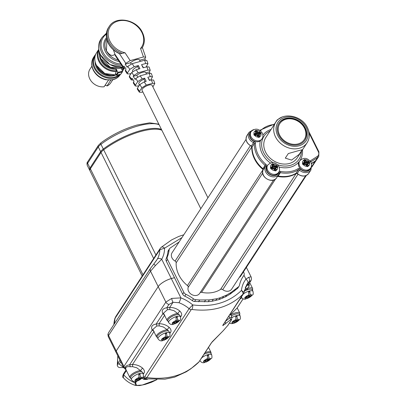 <?xml version="1.0" encoding="UTF-8"?>
<svg xmlns="http://www.w3.org/2000/svg" width="406" height="406" viewBox="0 0 406 406"><rect width="100%" height="100%" fill="white"/><g stroke="black" fill="none" stroke-linecap="round" stroke-linejoin="round"><path stroke-width="0.61" d="M115.598 73.405L116.314 75.1M116.492 75.206L116.659 75.222A18.255 14.895 33.1 0 0 120.892 74.054L122.368 71.791A18.255 14.895 -146.9 0 1 118.136 72.958L116.659 75.222A0.376 0.304 33.1 0 1 116.228 74.983L117.781 72.243A17.691 14.438 33.1 0 0 122.566 70.923L122.368 71.791L122.592 71.248M98.907 50.41A15.352 12.53 33.1 0 0 99.495 60.915A15.352 12.53 33.1 0 0 116.492 70.69L116.552 71.446L115.37 73.258M115.999 68.65L117.781 72.243M116.492 70.69L115.771 69.243A13.667 11.155 -146.9 0 1 100.927 60.519A13.667 11.155 -146.9 0 1 99.612 55.652M120.78 74.105L120.892 74.054A0.376 0.304 -146.9 0 0 121.049 73.816M117.806 72.562L118.136 72.958M122.566 70.923L121.15 68.081M91.923 66.173L89.965 69.172A12.449 10.16 33.1 0 0 89.787 78.901A12.449 10.16 33.1 0 0 104.098 86.772L108.427 80.139M110.838 80.094L107.006 85.971A12.449 10.16 33.1 0 0 110.818 82.778L112.777 79.774M104.931 85.499A1.873 1.528 -146.9 0 1 107.006 85.971M106.92 39.803L106.423 50.689C109.356 55.363 112.198 56.556 114.954 54.272L123.419 66.944L123.282 67.772L125.251 67.924M123.282 67.772L115.116 55.368L114.984 54.5M113.365 49.771L114.888 53.988M132.696 71.492L132.564 71.223A5.618 1.898 -26.4 0 1 137.675 66.604L138.365 65.544L134.183 66.696L129.783 69.396L127.418 73.019L127.281 73.846L125.281 70.806L126.012 69.076L124.013 66.041L123.419 66.944M145.358 60.073L144.912 58.789L145.688 57.155L143.47 56.957L130.184 60.621L125.784 63.321L125.195 64.224L127.195 67.264L127.783 66.356L132.183 63.656L144.602 60.235L146.825 60.428L147.957 63.706L145.734 63.509L141.552 64.661L143.12 67.817L146.87 66.787L149.088 66.98L150.225 70.258L148.002 70.06L138.182 72.77L133.782 75.47L133.193 76.374L136.812 75.379A5.618 1.898 -26.4 0 1 142.064 72.451A5.618 1.898 -26.4 0 1 145.759 72.542L146.515 74.059M146.099 67L147.957 63.706M131.168 64.006L130.544 62.752L125.195 64.224M120.024 53.744L122.287 53.353A19.655 16.042 -146.9 0 1 108.889 41.899A19.655 16.042 -146.9 0 1 109.168 26.542L108.514 27.542A19.655 16.042 33.1 0 0 108.24 42.899A19.655 16.042 33.1 0 0 120.024 53.744M127.281 73.846L129.453 73.943L131.092 73.491M140.248 61.433L139.491 59.915A5.618 1.898 153.6 0 0 135.797 59.824A5.618 1.898 153.6 0 0 130.544 62.752M139.654 60.24L144.912 58.789M109.168 26.542C115.563 15.458 136.624 19.356 142.415 32.475C145.033 38.042 144.962 43.173 142.196 47.867L140.532 48.476A18.722 15.281 33.1 0 0 141.872 32.434A18.722 15.281 33.1 0 0 118.09 21.051A18.722 15.281 33.1 0 0 109.98 41.229A18.722 15.281 33.1 0 0 125.007 52.755L122.287 53.353M142.136 65.833A5.618 1.898 -26.4 0 1 142.628 66.229L143.379 67.746M139.451 85.093L138.832 83.849A5.618 1.898 -26.4 0 1 143.942 79.231L144.632 78.17L142.181 78.845L137.781 81.545L135.421 85.169L135.279 85.991L133.28 82.956L134.01 81.225L132.011 78.185L131.28 79.921L129.281 76.881L129.418 76.054L131.783 72.43L136.183 69.73L139.933 68.7L138.365 65.544M137.675 66.604L138.862 68.995M145.921 72.867L149.449 71.892L150.225 70.258M131.28 79.921L133.249 80.073M149.89 73.176L149.449 71.892M150.636 80.104L152.494 76.81L150.271 76.612L147.82 77.287L149.388 80.444L151.408 79.891L153.625 80.084L154.808 83.504L152.59 83.306L151.408 79.891M133.193 76.374L135.193 79.414L135.782 78.505L140.182 75.805L149.139 73.339L151.357 73.532L152.494 76.81M137.588 76.947L136.812 75.379M148.403 78.459A5.618 1.898 -26.4 0 1 148.895 78.855L149.647 80.373M135.279 85.991L137.456 86.092L139.091 85.641M139.37 92.198L137.279 89.031L137.421 88.203L139.507 91.375L139.37 92.198L141.542 92.299L142.846 91.939M137.421 88.203L139.781 84.58L144.181 81.88L146.201 81.327L144.632 78.17M144.181 81.88L146.272 85.052L152.59 83.306M143.942 79.231L145.13 81.621M152.884 86.899L154.808 83.504M146.272 85.052L141.872 87.747L139.781 84.58M139.507 91.375L141.872 87.747M207.928 197.783L152.098 85.306A5.618 1.898 153.6 0 0 150.367 84.798A5.618 1.898 153.6 0 0 144.546 87.062A5.618 1.898 153.6 0 0 142.034 90.299L200.808 208.699M179.107 241.961L170.104 248.081A3.745 3.055 33.1 0 0 169.541 248.69L168.358 250.502A3.745 3.055 33.1 0 0 167.957 251.639A35.571 29.029 -146.9 0 1 166.155 258.673A3.745 3.055 33.1 0 0 166.313 261.2L174.499 277.689L171.307 278.567A11.231 3.796 153.6 0 0 158.193 286.641L116.217 350.962A5.618 1.898 153.6 0 0 115.974 352.139A5.618 1.898 153.6 0 0 115.974 352.144M116.228 350.977L158.193 286.641L165.866 302.094L123.896 366.425L123.703 367.714L115.979 352.154A5.618 1.898 153.6 0 1 116.228 350.977L123.896 366.425A3.745 3.055 -146.9 0 0 125.018 367.816C125.479 366.197 126.992 365.202 129.555 364.832A1.873 0.665 -101.7 0 1 130.235 366.755C127.53 366.339 126.007 366.862 125.667 368.328L126.027 369.805L129.834 377.473A7.019 2.375 -26.4 0 1 138.339 370.952A7.019 2.375 -26.4 0 1 140.735 370.577A1.873 0.533 130.1 0 1 142.684 368.217C144.637 370.313 144.972 372.074 143.694 373.495L143.298 374.099M174.489 277.674L171.302 278.552A11.231 3.796 153.6 0 0 158.188 286.626L150.524 271.193L108.559 335.523L108.255 336.594L115.974 352.139M241.702 297.831L240.012 299.085M242.331 277.77A35.571 29.029 -146.9 0 1 242.534 277.496A3.745 3.055 33.1 0 0 242.621 277.374A3.745 3.055 33.1 0 0 242.697 277.242M174.499 277.689L182.68 294.172A3.745 3.055 33.1 0 0 184.771 296.172A35.571 29.029 -146.9 0 1 192.282 300.638A3.745 3.055 33.1 0 0 194.54 301.496L208.232 301.699L212.039 301.257L219.078 299.572L225.396 296.882L229.984 294.198L237.424 288.519A3.745 3.055 33.1 0 0 237.926 287.955L239.109 286.144A3.745 3.055 33.1 0 0 239.474 285.256A35.571 29.029 -146.9 0 1 242.905 276.846A35.571 29.029 -146.9 0 1 243.717 275.684A3.745 3.055 33.1 0 0 243.803 275.557A3.745 3.055 33.1 0 0 243.854 272.634L243.463 271.853M248.568 277.334A3.745 3.03 48.9 0 1 249.106 281.789C250.609 280.48 250.898 280.571 249.974 282.063A3.745 3.055 -146.9 0 0 250.289 281.673L250.289 281.673C251.502 280.226 251.756 278.607 251.045 276.806L248.568 277.334L245.934 279.201A3.745 2.157 38.1 0 1 247.761 283.236A28.085 22.919 -146.9 0 0 246.812 284.565L244.031 292.29L241.443 290.457C228.928 302.577 212.693 307.398 192.728 304.916A3.37 1.04 95.8 0 1 191.901 309.479C212.739 312.036 229.705 307.012 242.803 294.391L222.853 325.236L243.488 293.751A3.37 2.751 -146.9 0 1 243.098 294.203M249.259 283.256L249.101 286.25L247.269 288.57A7.491 2.532 -26.4 0 1 248.31 288.245A7.491 2.532 -26.4 0 1 252.654 288.539L249.695 282.586M171.753 298.41L165.866 302.094A3.745 3.055 -146.9 0 0 168.962 304.419L173.063 302.292A3.745 1.274 -101.1 0 1 171.753 298.41L180.898 297.887L171.307 278.567M150.585 268.249A3.745 3.055 33.1 0 0 150.58 268.264L153.93 263.834A3.745 0.391 39.4 0 1 153.96 263.814L157.315 259.145A3.745 2.162 29.5 0 1 161.715 259.246L155.432 265.534L150.524 271.193A3.745 3.055 33.1 0 1 150.58 268.264L108.61 332.6A3.745 3.055 33.1 0 0 108.559 335.523L116.217 350.962M181.954 237.601L164.562 248.178A3.37 1.888 -130 0 0 161.334 247.224L161.334 247.224A3.37 1.888 -130 0 0 161.329 247.224L160.197 248.447L115.867 316.406L114.812 318.664A3.37 2.436 -165.8 0 1 114.903 318.39M171.302 278.552L161.715 259.246A31.825 25.974 -146.9 0 0 164.562 248.178L159.822 249.705A3.37 2.751 -146.9 0 1 160.197 248.447M230.628 314.528L237.058 308.078L243.113 298.801M243.976 275.248L245.934 279.201A31.825 25.974 33.1 0 0 241.443 290.457A3.37 1.898 48.6 0 1 242.803 294.391M169.541 248.69A3.745 3.055 33.1 0 0 169.14 249.827A35.571 29.029 -146.9 0 1 167.338 256.861A3.745 3.055 33.1 0 0 167.495 259.388L183.862 292.361A3.745 3.055 33.1 0 0 185.953 294.36A35.571 29.029 -146.9 0 1 193.464 298.826A3.745 3.055 33.1 0 0 195.722 299.684L199.732 299.988L198.549 301.8M199.732 299.988L209.415 299.882L216.895 298.725L215.713 300.536M213.216 299.445L212.039 301.257M216.895 298.725L220.26 297.76L226.578 295.071L231.166 292.386L238.606 286.707A3.745 3.055 33.1 0 0 239.109 286.144M235.455 289.321L234.272 291.132M231.166 292.386L229.984 294.198M209.415 299.882L208.232 301.699M205.537 300.08L204.355 301.891M226.578 295.071L225.396 296.882M223.493 296.527L222.31 298.339M220.26 297.76L219.078 299.572M164.745 315.046L162.862 313.772C161.334 310.473 162.649 308.464 166.795 307.748L169.728 307.403L173.063 302.292L178.945 302.714A3.745 0.573 -69.6 0 0 180.898 297.887A31.825 25.974 33.1 0 1 192.728 304.916L189.094 308.667A3.37 2.751 33.1 0 0 191.236 309.6L191.901 309.479M126.124 369.978L125.018 367.816A1.873 1.33 177.4 0 1 125.667 368.328M244.402 290.214L246.64 288.925A1.873 0.705 43.4 0 1 245.635 287.108L248.919 283.774L250.289 281.673M249.101 286.25A1.873 1.406 46.9 0 1 248.685 284.038L249.974 282.063M248.924 292.279L249.812 290.914A6.552 2.213 -26.4 0 1 252.989 291.325L252.207 289.747A6.552 2.213 153.6 0 0 248.406 289.488A6.552 2.213 153.6 0 0 247.493 289.772L246.828 290.006A0.934 0.294 -109.5 0 0 246.64 288.925L247.269 288.57A0.934 0.31 -109.1 0 1 247.493 289.772A6.552 2.213 153.6 0 0 244.173 291.315M247.761 283.236L249.106 281.789L245.27 287.504M178.945 302.714A28.085 22.919 -146.9 0 1 189.094 308.667L144.759 376.626L143.765 377.57L142.785 377.453M142.323 378.047A3.37 2.355 100.5 0 0 143.455 378.778A3.37 2.355 100.5 0 0 143.638 378.798L145.744 378.565A3.37 3.004 56.6 0 1 143.765 377.57L143.008 377.093M126.413 370.577L123.673 374.774L123.338 377.753C126.738 381.467 130.854 384.046 135.68 385.477L134.99 382.853L135.903 381.452M123.338 377.753L123.338 377.753C122.419 377.418 122.49 376.113 123.546 373.83L123.546 373.83A0.934 0.766 33.1 0 0 123.673 374.774A24.34 19.864 33.1 0 0 134.99 382.853A0.934 0.766 -146.9 0 0 135.599 382.899L136.624 385.436L142.262 385.03L156.807 379.635M117.791 355.798L117.283 365.532L117.968 363.284L119.978 360.208M198.59 362.238L197.9 363.045M199.021 361.817A1.685 1.568 -152.7 0 1 199.001 361.858L190.911 368.734L186.329 371.774L174.55 377.164L164.927 379.179L143.638 378.798M200.199 360.031A1.685 1.117 -143 0 1 200.122 360.147L199.001 361.858A1.685 1.568 -152.7 0 1 198.712 362.243L200.122 360.147A1.685 1.117 -143 0 1 199.996 360.279L211.328 342.908L223.285 330.636L227.776 325.495L231.242 320.182C231.978 318.954 231.623 318.918 230.172 320.075L222.787 325.663L223.3 324.485M145.744 378.565L146.901 377.56L191.236 309.6M154.102 331.352L152.22 330.083C150.697 326.784 152.006 324.775 156.153 324.054A1.873 0.665 -101.7 0 1 156.833 325.977L152.839 329.459L156.432 336.696A7.019 2.375 -26.4 0 1 164.937 330.179A7.019 2.375 -26.4 0 1 167.333 329.799L163.359 326.997L159.259 325.916L159.091 323.709C163.014 323.76 166.409 325.003 169.282 327.444C171.236 329.54 171.571 331.296 170.292 332.717L169.896 333.326M156.665 260.216L153.93 263.834A3.745 0.391 39.4 0 0 155.432 265.534M157.315 259.145A28.085 22.919 33.1 0 0 159.822 249.705L115.492 317.659L114.756 319.131L114.624 320.73M114.203 321.395L114.812 318.664A3.37 2.436 -165.8 0 0 114.756 319.131L114.34 321.719A3.37 0.898 -170 0 1 114.203 321.395L113.832 324.592M113.969 324.389A28.085 22.919 -146.9 0 0 114.893 318.832A3.37 1.954 -158.1 0 1 114.964 318.197M114.34 321.719L114.076 323.815M117.958 356.138A24.34 19.864 33.1 0 0 117.968 363.284A0.934 0.766 33.1 0 0 119.237 364.086L123.612 367.526M147.591 379.214A10.389 3.512 -26.4 0 1 142.871 378.646M243.158 298.816L237.058 308.078M89.954 170.764L142.207 276.024L89.985 170.819A9.363 3.162 -26.4 0 1 89.954 170.764A9.363 3.162 -26.4 0 1 90.371 168.8L101.028 152.468A9.363 3.162 -26.4 0 1 103.687 149.819A42.122 14.24 -26.4 0 1 161.847 130.214M225.518 321.303L229.801 317.817L231.943 317.177L230.476 314.219L229.4 315.345M236.079 316.883L236.972 315.513A6.552 2.213 -26.4 0 1 240.149 315.929L239.367 314.351A6.552 2.213 153.6 0 0 235.566 314.092A6.552 2.213 153.6 0 0 231.324 315.924M239.271 277.46L239.484 277.323A5.618 4.583 33.1 0 0 240.641 276.187L306.357 175.443M200.117 292.701A1.873 1.528 -146.9 0 1 201.599 292.33A28.085 22.919 33.1 0 0 220.519 289.437L220.559 289.412A1.873 1.528 -146.9 0 1 222.727 289.64A6.552 5.349 33.1 0 0 231.664 289.118L305.627 175.737M246.036 139.365L172.073 252.745A6.552 5.349 33.1 0 0 171.982 257.866A6.552 5.349 33.1 0 0 175.093 261.078A1.873 1.528 -146.9 0 1 176.163 262.809A28.085 22.919 33.1 0 0 178.868 274.999A28.085 22.919 33.1 0 0 187.455 285.56A1.873 1.528 -146.9 0 1 188.156 287.392A6.552 5.349 33.1 0 0 188.602 291.346A6.552 5.349 33.1 0 0 194.078 295.426A6.552 5.349 33.1 0 0 199.671 293.386L273.634 180.005M179.33 314.817L174.001 310.692L169.896 309.605L169.728 307.403C173.651 307.449 177.052 308.692 179.924 311.133C181.873 313.229 182.213 314.99 180.934 316.406L180.533 317.015M153.174 330.134A1.873 1.385 133.1 0 0 152.22 330.083L129.555 364.832L132.493 364.486C136.411 364.532 139.811 365.776 142.684 368.217M248.716 295.157L249.172 296.065L250.091 294.654L249.812 290.914A6.552 2.213 153.6 0 0 248.538 291.264L248.817 295.005L247.893 296.421L245.178 297.156L244.706 297.882L247.421 297.146L246.016 298.917C244.209 299.582 242.621 298.994 241.25 297.151M143.191 376.732A28.085 22.919 33.1 0 1 143.932 377.331A3.37 2.669 68.3 0 0 145.779 378.544M199.041 361.776A1.685 1.548 -153.7 0 1 198.747 362.182C185.359 375.18 168.079 380.305 146.901 377.56A3.37 2.751 33.1 0 1 144.759 376.626M163.816 313.823A1.873 1.385 133.1 0 0 162.862 313.772L156.153 324.054L159.091 323.709L164.562 315.325M168.962 304.419L166.795 307.748A1.873 0.665 -101.7 0 1 167.47 309.666L163.481 313.148L167.074 320.39A7.019 2.375 -26.4 0 1 175.58 313.868A7.019 2.375 -26.4 0 1 177.975 313.488A1.873 0.533 130.1 0 1 179.924 311.133M235.404 320.486L235.856 321.395L238.561 320.638L239.032 319.913L236.328 320.669L237.251 319.258L236.972 315.513A6.552 2.213 153.6 0 0 235.698 315.868L235.977 319.608L235.054 321.019L232.339 321.76L231.867 322.486L234.582 321.745L233.658 323.161L233.176 323.521L231.156 323.623L229.466 322.978M211.693 342.481L212.49 341.502A1.873 0.822 -140.3 0 1 212.404 341.578M223.264 324.754A1.873 1.847 171.7 0 1 222.787 325.663M225.091 321.948A1.873 1.391 50.9 0 1 225.315 324.029M228.933 316.066L229.801 317.817A1.873 1.391 50.9 0 1 230.172 320.075M211.917 342.177L211.643 342.542M277.542 176.412A28.085 22.919 33.1 0 0 296.182 173.458L296.223 173.433A1.873 1.528 -146.9 0 1 296.613 173.255M311.427 163.719L315.142 161.339A5.618 4.583 33.1 0 0 316.299 160.203A5.618 4.583 33.1 0 0 316.436 159.974M251.806 146.51A1.873 1.528 -146.9 0 1 251.821 146.83A28.085 22.919 33.1 0 0 254.526 159.015A28.085 22.919 33.1 0 0 263.118 169.581A1.873 1.528 -146.9 0 1 263.205 169.657M142.09 371.901L136.761 367.775L132.66 366.689L132.493 364.486L153.92 331.636M142.821 373.109A1.873 1.528 -146.9 0 1 143.694 373.495M168.688 331.129L167.333 329.799A1.873 0.533 130.1 0 1 169.282 327.444M169.419 332.336A1.873 1.528 -146.9 0 1 170.292 332.717M180.061 316.025A1.873 1.528 -146.9 0 1 180.934 316.406M132.66 366.689L130.235 366.755M246.828 290.006L244.25 290.899M246.615 298.38L247.376 298.542L248.695 296.791L251.4 296.035L251.877 295.309L249.172 296.065M169.896 309.605L167.47 309.666M159.259 325.916L156.833 325.977M89.584 169.967L89.609 170.023A9.343 3.157 -26.4 0 1 89.584 169.967A9.343 3.157 -26.4 0 1 89.995 168.008L100.647 151.671A9.343 3.157 -26.4 0 1 103.307 149.032A42.107 14.23 -26.4 0 1 161.466 129.443M233.775 322.983L234.531 323.146L235.856 321.395M204.619 353.996L204.457 353.58M136.792 380.858L137.553 381.026L138.872 379.275L141.582 378.514L142.054 377.788L139.349 378.549L140.268 377.133L139.989 373.393A6.552 2.213 -26.4 0 1 143.166 373.804L142.384 372.226A6.552 2.213 153.6 0 0 137.076 372.475A6.552 2.213 153.6 0 0 130.935 376.677A6.552 2.213 153.6 0 0 130.646 378.052L131.427 379.63A6.552 2.213 -26.4 0 1 131.717 378.255A6.552 2.213 -26.4 0 1 138.715 373.743L138.994 377.489L138.07 378.899L135.355 379.635L134.883 380.361L137.598 379.625L136.193 381.396C134.386 382.061 132.798 381.478 131.427 379.63M139.101 374.758L139.989 373.393A6.552 2.213 153.6 0 0 138.715 373.743M165.699 333.986L166.592 332.615A6.552 2.213 -26.4 0 1 169.769 333.032L168.982 331.453A6.552 2.213 153.6 0 0 163.674 331.697A6.552 2.213 153.6 0 0 157.533 335.904A6.552 2.213 153.6 0 0 157.244 337.279L158.03 338.858A6.552 2.213 -26.4 0 1 158.315 337.482A6.552 2.213 -26.4 0 1 165.313 332.971L165.592 336.711L164.674 338.127L161.953 338.863L161.481 339.589L164.197 338.848L162.791 340.624C160.989 341.289 159.401 340.7 158.03 338.858M176.336 317.675L177.229 316.31A6.552 2.213 -26.4 0 1 180.406 316.721L179.625 315.142A6.552 2.213 153.6 0 0 174.316 315.386A6.552 2.213 153.6 0 0 168.175 319.593A6.552 2.213 153.6 0 0 167.886 320.968L168.668 322.547A6.552 2.213 -26.4 0 1 168.957 321.171A6.552 2.213 -26.4 0 1 175.955 316.66L176.234 320.4L175.311 321.816L172.596 322.552L172.124 323.277L174.839 322.542L173.433 324.313C171.626 324.978 170.038 324.389 168.668 322.547M165.024 337.589L165.475 338.497L168.18 337.741L168.652 337.016L165.947 337.772L166.866 336.361L166.592 332.615A6.552 2.213 153.6 0 0 165.313 332.971M174.032 323.775L174.788 323.937L176.113 322.186L178.818 321.43L179.29 320.704L176.585 321.461L177.508 320.05L177.229 316.31A6.552 2.213 153.6 0 0 175.955 316.66M248.244 295.883L248.695 296.791M251.147 295.522L251.4 296.035M247.163 296.624L247.421 297.146M89.701 170.21A42.122 14.24 -26.4 0 1 89.594 170.033A9.363 3.162 -26.4 0 1 89.564 169.977A9.363 3.162 -26.4 0 1 89.98 168.013L100.632 151.677A9.363 3.162 -26.4 0 1 103.297 149.027A42.122 14.24 -26.4 0 1 161.456 129.423M238.307 320.126L238.561 320.638M234.323 321.222L234.582 321.745M235.876 319.761L236.328 320.669M207.654 355.859L208.547 354.489A6.552 2.213 -26.4 0 1 211.724 354.905L210.942 353.327A6.552 2.213 153.6 0 0 203.99 354.301M207.451 358.737L207.902 359.645L208.826 358.234L208.547 354.489A6.552 2.213 153.6 0 0 207.273 354.839L207.552 358.584L206.629 359.995L203.913 360.736L203.442 361.457L206.157 360.721L204.751 362.497C202.944 363.162 201.356 362.573 199.985 360.731A6.552 2.213 -26.4 0 1 199.904 360.442M163.39 340.086L164.151 340.248L165.475 338.497M206.979 359.457L207.43 360.371L210.135 359.614L210.607 358.889L207.902 359.645M205.35 361.959L206.106 362.122L207.43 360.371M137.34 379.102L137.598 379.625M138.898 377.636L139.349 378.549M141.324 378.001L141.582 378.514M138.421 378.362L138.872 379.275M163.938 338.325L164.197 338.848M167.927 337.229L168.18 337.741M165.496 336.863L165.947 337.772M174.58 322.019L174.839 322.542M178.564 320.918L178.818 321.43M176.133 320.552L176.585 321.461M175.661 321.278L176.113 322.186M205.898 360.198L206.157 360.721M209.882 359.102L210.135 359.614M299.034 166.836A6.552 5.349 33.1 0 0 304.515 170.916A6.552 5.349 33.1 0 0 310.103 168.876L310.692 167.972A6.552 5.349 -146.9 0 1 305.104 170.007A6.552 5.349 -146.9 0 1 299.623 165.932A6.552 5.349 -146.9 0 1 299.719 160.812L299.126 161.715A6.552 5.349 33.1 0 0 299.034 166.836M300.207 160.177A22.467 18.336 33.1 0 0 302.44 149.9M279.14 167.044A22.467 18.336 33.1 0 0 299.227 161.558M267.041 171.104A6.552 5.349 33.1 0 0 272.517 175.184A6.552 5.349 33.1 0 0 278.11 173.144L278.699 172.24A6.552 5.349 -146.9 0 1 273.111 174.275A6.552 5.349 -146.9 0 1 267.63 170.195A6.552 5.349 -146.9 0 1 267.721 165.08L267.133 165.983A6.552 5.349 33.1 0 0 267.041 171.104M260.302 140.882L262.078 138.761A6.552 5.349 -146.9 0 1 256.49 140.796A6.552 5.349 -146.9 0 1 251.009 136.715A6.552 5.349 -146.9 0 1 251.106 131.6L250.512 132.503A6.552 5.349 33.1 0 0 250.421 137.624A6.552 5.349 33.1 0 0 260.302 140.882A22.467 18.336 33.1 0 0 262.088 153.438A22.467 18.336 33.1 0 0 270.381 162.963M271.076 129.443A22.467 18.336 33.1 0 0 262.915 135.147M270.046 131.026A20.97 17.113 33.1 0 0 263.661 152.631A20.97 17.113 33.1 0 0 273.045 162.593M277.628 164.74A20.97 17.113 33.1 0 0 301.409 151.484M253.851 134.655L254.892 135.589A3.745 3.055 33.1 0 0 258.038 137.096L259.048 137.385L259.911 136.578A3.745 3.055 33.1 0 0 260.987 133.909L261.088 133.016L260.068 132.051A3.745 3.055 33.1 0 0 256.917 130.544L255.887 130.285L255.044 131.062A3.745 3.055 33.1 0 0 253.968 133.731L254.034 134.97M302.465 163.867L303.505 164.8A3.745 3.055 33.1 0 0 306.652 166.308L307.662 166.597L308.524 165.79A3.745 3.055 33.1 0 0 309.6 163.121L309.702 162.227L308.682 161.263A3.745 3.055 33.1 0 0 305.53 159.756L304.5 159.497L303.658 160.274A3.745 3.055 33.1 0 0 302.582 162.943L302.648 164.181M265.575 152.108A18.722 15.281 33.1 0 0 281.226 163.76A18.722 15.281 33.1 0 0 297.197 157.939L307.129 142.714A18.722 15.281 -146.9 0 1 291.158 148.54A18.722 15.281 -146.9 0 1 275.501 136.883A18.722 15.281 -146.9 0 1 275.765 122.257L265.834 137.482A18.722 15.281 33.1 0 0 265.575 152.108M277.704 166.496L276.684 165.531A3.745 3.055 33.1 0 0 273.537 164.024L272.507 163.765L271.665 164.542A3.745 3.055 33.1 0 0 270.589 167.211L270.467 168.135L271.507 169.069A3.745 3.055 33.1 0 0 274.659 170.576L275.669 170.865L276.532 170.058A3.745 3.055 33.1 0 0 277.608 167.384L277.704 166.496L277.405 166.714L277.247 166.399L277.547 166.181M297.537 150.941L302.231 149.723L299.212 154.336L291.569 160.096L285.291 158.127L288.321 153.549L297.537 150.941M260.652 133.797A0.563 0.457 33.1 0 0 260.784 133.234L260.632 132.919L259.865 134M260.931 132.701L260.632 132.919A0.563 0.457 33.1 0 0 259.916 132.579L258.16 133.061L257.632 133.879L259.383 133.396L259.302 134.432M255.42 131.442A0.563 0.457 -146.9 0 1 256.054 131.798L255.76 132.123M309.265 163.009A0.563 0.457 33.1 0 0 309.402 162.446L309.245 162.131L308.479 163.212M304.033 160.654A0.563 0.457 -146.9 0 1 304.667 161.015L304.373 161.334M309.545 161.913L309.245 162.131A0.563 0.457 33.1 0 0 308.53 161.791L306.779 162.273L306.246 163.09L307.997 162.608L307.915 163.643M305.271 127.931A15.54 12.682 33.1 0 0 292.279 118.258A15.54 12.682 33.1 0 0 279.023 123.089A15.54 12.682 33.1 0 0 278.805 135.228A15.54 12.682 33.1 0 0 291.797 144.906A15.54 12.682 33.1 0 0 305.053 140.07A15.54 12.682 33.1 0 0 305.271 127.931M273.537 164.024A0.934 0.766 -146.9 0 1 273.644 164.197L274.507 165.932L276.496 165.562L276.537 166.059L274.781 166.541L274.248 167.358L276.004 166.876L276.537 166.059A0.563 0.457 33.1 0 1 277.247 166.399L276.486 167.48M276.806 167.389L276.719 167.216A0.563 0.457 -146.9 0 0 276.004 166.876L275.923 167.911M272.04 164.922A0.563 0.457 -146.9 0 1 272.675 165.278L272.38 165.602M304.901 140.293A15.54 12.682 33.1 0 0 304.977 128.387A15.54 12.682 33.1 0 0 292.137 118.74A15.54 12.682 33.1 0 0 278.876 123.317M304.475 128.154A14.601 11.916 33.1 0 0 285.925 119.273A14.601 11.916 33.1 0 0 279.602 135.01A14.601 11.916 33.1 0 0 298.146 143.891A14.601 11.916 33.1 0 0 304.475 128.154M124.241 68.076A15.915 12.987 -146.9 0 1 121.993 69.776M116.552 71.446A15.915 12.987 -146.9 0 1 98.841 61.316A15.915 12.987 -146.9 0 1 98.729 49.425M98.729 49.4L96.577 52.694A15.915 12.987 33.1 0 0 96.354 65.122A15.915 12.987 33.1 0 0 116.136 74.912M123.236 70.081L122.571 70.994A15.915 12.987 33.1 0 0 123.236 70.081L124.561 68.051M121.688 69.152A15.352 12.53 33.1 0 0 123.454 67.929M101.53 60.012A13.104 10.698 33.1 0 0 101.586 60.113A13.104 10.698 33.1 0 0 114.543 68.497M96.455 65.488A13.104 10.698 33.1 0 0 97.09 67A13.104 10.698 33.1 0 0 111.574 75.349M99.196 51.582A15.915 12.987 33.1 0 0 100.729 58.418A15.915 12.987 33.1 0 0 122.998 67.34M115.471 75.11A13.667 11.155 -146.9 0 1 96.435 67.406A13.667 11.155 -146.9 0 1 95.111 61.824M95.166 55.891A15.352 12.53 33.1 0 0 95.004 67.802A15.352 12.53 33.1 0 0 119.029 74.76M120.374 74.293A15.915 12.987 -146.9 0 1 94.344 68.203A15.915 12.987 -146.9 0 1 94.568 55.774L95.704 54.318M122.957 67.274L109.94 64.59L100.47 54.886C97.826 49.248 97.927 44.087 100.774 39.412A19.655 16.042 33.1 0 0 100.495 54.769A19.655 16.042 33.1 0 0 122.922 67.218M94.568 55.774L93.563 57.312A15.915 12.987 33.1 0 0 93.339 69.746A15.915 12.987 33.1 0 0 106.646 79.652A15.915 12.987 33.1 0 0 120.222 74.704L120.531 74.232M121.693 65.356A19.655 16.042 -146.9 0 1 101.794 52.775A19.655 16.042 -146.9 0 1 102.073 37.418L100.774 39.412M106.316 34.15A18.722 15.281 33.1 0 0 102.891 52.1A18.722 15.281 33.1 0 0 120.831 64.046M119.11 61.438A15.915 12.987 -146.9 0 1 105.281 51.44A15.915 12.987 -146.9 0 1 106.474 37.748M106.692 38.905L106.585 39.067A14.976 12.226 33.1 0 0 106.372 50.77A14.976 12.226 33.1 0 0 118.121 59.931M125.418 69.984L127.418 73.019M129.783 69.396L127.783 66.356M125.784 63.321L119.43 53.668M125.007 52.755L130.184 60.621M132.183 63.656L134.183 66.696M145.734 63.509L144.602 60.235M143.47 56.957L140.532 48.476M148.002 70.06L146.87 66.787M136.183 69.73L138.182 72.77M133.782 75.47L131.783 72.43M129.418 76.054L131.417 79.094M133.417 82.129L135.421 85.169M137.781 81.545L135.782 78.505M150.271 76.612L149.139 73.339M140.182 75.805L142.181 78.845M115.492 317.659A3.37 2.751 -146.9 0 1 115.867 316.406M185.953 294.36L184.771 296.172M193.464 298.826L192.282 300.638M238.606 286.707L237.424 288.519M183.862 292.361L182.68 294.172M167.495 259.388L166.313 261.2M195.722 299.684L194.54 301.496M243.717 275.684L242.534 277.496M136.888 380.919L135.599 382.899M120.749 361.761L119.237 364.086M167.338 256.861L166.155 258.673M169.14 249.827L167.957 251.639M159.106 124.688A42.122 14.24 153.6 0 0 138.141 125.931A42.122 14.24 153.6 0 0 100.947 144.292L155.909 255.019M101.028 152.468L153.651 258.48M90.371 168.8L142.998 274.816M230.786 314.843A7.491 2.532 -26.4 0 1 235.47 312.848A7.491 2.532 -26.4 0 1 239.814 313.143L237.221 307.921M243.351 293.964A6.552 2.213 -26.4 0 1 248.538 291.264M232.075 317.517A6.552 2.213 -26.4 0 1 235.698 315.868M205.045 352.682A7.019 2.375 -26.4 0 1 206.898 352.053A7.019 2.375 -26.4 0 1 210.968 352.327L208.511 347.374M231.943 317.177L231.45 319.938A1.873 1.528 -146.9 0 1 231.242 320.182M231.45 319.938L227.984 325.247A1.873 1.528 -146.9 0 1 227.984 325.247A1.873 1.528 -146.9 0 1 227.776 325.495M275.557 178.96L201.599 292.33M250.37 145.688L175.093 261.078M296.223 173.433L220.559 289.412M298.004 174.25L222.727 289.64M315.142 161.339L311.813 166.445M305.789 175.681L239.484 277.323M263.118 169.581L187.455 285.56M262.687 173.139L188.156 287.392M296.182 173.458L220.519 289.437M251.821 146.83L176.163 262.809M247.777 298.207A3.745 1.264 153.6 0 0 251.182 296.106M244.935 297.831A3.745 1.264 153.6 0 0 246.498 298.557M248.817 295.005A3.745 1.264 153.6 0 0 245.407 297.106M251.654 295.38A3.745 1.264 153.6 0 0 250.091 294.654M158.837 124.155L149.662 122.83L137.055 125.033C123.972 128.824 111.914 134.777 100.881 142.892A1.873 0.858 52.9 0 0 100.947 144.292A9.363 3.162 153.6 0 0 98.282 146.942L101.038 152.448M89.995 168.008L90.381 168.784M234.937 322.806A3.745 1.264 153.6 0 0 238.342 320.71M232.095 322.43A3.745 1.264 153.6 0 0 233.658 323.161M235.977 319.608A3.745 1.264 153.6 0 0 232.567 321.709M238.814 319.984A3.745 1.264 153.6 0 0 237.251 319.258M201.65 357.889A6.552 2.213 -26.4 0 1 207.273 354.839M315.234 161.02A0.934 0.507 -122.6 0 0 315.35 160.974A0.934 0.507 -122.6 0 0 315.437 160.888A5.618 4.583 33.1 0 0 316.594 159.751L315.35 160.974L311.377 163.516M311.372 163.486L315.437 160.888L317.624 157.538L310.737 161.938M274.948 123.317A7.861 6.42 33.1 0 0 274.588 123.972L277.136 119.963A7.861 6.42 -146.9 0 0 276.552 121.181M295.908 173.357A0.934 0.502 -121.4 0 0 296.035 173.316A0.934 0.502 -121.4 0 0 296.126 173.225A0.934 0.766 -146.9 0 1 297.283 173.418A7.861 6.42 33.1 0 0 308.717 173.398C305.5 176.904 301.668 176.97 297.217 173.585L299.471 170.068A0.934 0.766 33.1 0 0 298.314 169.87L296.126 173.225A28.085 22.919 33.1 0 1 278.181 176.021L277.379 176.316M277.79 176.031A0.934 0.766 -146.9 0 1 278.181 176.021L280.368 172.672A0.934 0.766 33.1 0 0 279.536 173.007M263.443 175.214A7.861 6.42 33.1 0 0 270.015 180.112A7.861 6.42 33.1 0 0 276.725 177.666C272.695 184.654 259.343 176.813 263.179 169.738A0.934 0.538 25.3 0 1 263.2 169.703A7.861 6.42 33.1 0 0 263.443 175.214M263.164 169.784A0.934 0.538 25.3 0 1 263.179 169.738L262.9 168.708A0.934 0.766 -146.9 0 1 263.2 169.703L265.387 166.348A0.934 0.766 33.1 0 0 265.088 165.354L262.9 168.708A28.085 22.919 33.1 0 1 254.821 158.563A28.085 22.919 33.1 0 1 252.096 146.942A0.934 0.482 -178.7 0 0 252.05 147.089A0.934 0.482 -178.7 0 0 252.09 147.236M251.69 130.859A6.927 5.654 33.1 0 0 249.583 136.284A6.927 5.654 33.1 0 0 254.181 141.501L251.329 146.17C246.488 143.445 245.021 139.918 246.934 135.594A7.861 6.42 33.1 0 0 246.823 141.74A7.861 6.42 33.1 0 0 251.456 146.043A0.934 0.766 -146.9 0 1 252.096 146.942L254.283 143.587A0.934 0.766 33.1 0 0 253.643 142.689A7.861 6.42 -146.9 0 1 249.01 138.385A7.861 6.42 -146.9 0 1 249.122 132.244L246.934 135.594M135.112 380.31A3.745 1.264 153.6 0 0 136.675 381.036M138.994 377.489A3.745 1.264 153.6 0 0 135.584 379.585M141.836 377.864A3.745 1.264 153.6 0 0 140.268 377.133M161.71 339.533A3.745 1.264 153.6 0 0 163.278 340.264M165.592 336.711A3.745 1.264 153.6 0 0 162.187 338.812M164.552 339.913A3.745 1.264 153.6 0 0 167.962 337.812M172.352 323.227A3.745 1.264 153.6 0 0 173.915 323.952M176.234 320.4A3.745 1.264 153.6 0 0 172.824 322.501M175.194 323.602A3.745 1.264 153.6 0 0 178.599 321.501M137.954 380.686A3.745 1.264 153.6 0 0 141.359 378.585M168.434 337.087A3.745 1.264 153.6 0 0 166.866 336.361M179.071 320.776A3.745 1.264 153.6 0 0 177.508 320.05M87.655 161.816A1.873 1.528 33.1 0 0 87.63 163.278A9.363 3.162 153.6 0 0 87.214 165.242C86.854 163.491 87.001 162.349 87.655 161.816L98.308 145.48A1.873 1.528 33.1 0 0 98.282 146.942L87.63 163.278L89.98 168.013M89.564 169.977L87.214 165.242A9.363 3.162 153.6 0 0 87.244 165.298L89.538 169.921M203.67 361.406A3.745 1.264 153.6 0 0 205.233 362.137M207.552 358.584A3.745 1.264 153.6 0 0 204.142 360.68M210.389 358.96A3.745 1.264 153.6 0 0 208.826 358.234M206.507 361.782A3.745 1.264 153.6 0 0 209.917 359.686M318.862 152.011A0.934 0.315 153.6 0 0 318.903 151.814L318.781 156.396A5.618 4.583 -146.9 0 1 317.624 157.538A0.934 0.507 -122.6 0 0 317.33 156.381A4.679 3.821 33.1 0 0 318.36 151.778L309.189 133.3M298.314 169.87A28.085 22.919 -146.9 0 1 280.368 172.672L280.683 171.413A27.146 22.157 33.1 0 0 298.029 168.708A0.934 0.502 58.6 0 1 298.314 169.87M265.625 171.865A7.861 6.42 -146.9 0 1 265.387 166.348A0.934 0.538 -154.7 0 1 266.509 166.333A6.927 5.654 33.1 0 0 270.498 174.844A6.927 5.654 33.1 0 0 278.937 172.286A0.934 0.528 18.5 0 1 279.526 173.037A0.934 0.528 18.5 0 1 279.495 173.103A7.861 6.42 -146.9 0 1 278.912 174.316A7.861 6.42 -146.9 0 1 272.203 176.762A7.861 6.42 -146.9 0 1 265.625 171.865M308.717 173.398L310.905 170.048A7.861 6.42 -146.9 0 1 299.471 170.068L300.344 169.099A6.927 5.654 33.1 0 0 306.992 171.256A6.927 5.654 33.1 0 0 311.138 167.14M265.915 164.344L265.088 165.354A28.085 22.919 -146.9 0 1 257.008 155.209A28.085 22.919 -146.9 0 1 254.283 143.587A0.934 0.482 -178.7 0 1 255.47 143.303A27.146 22.157 33.1 0 0 265.915 164.344A1.873 1.528 -146.9 0 1 266.453 165.019A1.873 1.528 -146.9 0 1 266.509 166.333M310.702 161.877A0.934 0.507 -122.6 0 0 310.357 160.837L317.33 156.381M308.9 131.661L318.903 151.814A0.934 0.315 153.6 0 0 318.36 151.778M298.029 168.708A1.873 1.528 -146.9 0 1 300.344 169.099M278.937 172.286A1.873 1.528 -146.9 0 1 280.683 171.413M274.304 124.495A27.146 22.157 33.1 0 0 260.505 130.773A1.873 1.528 -146.9 0 1 260.495 130.783A0.934 0.533 -136.6 0 0 260.287 130.615M254.181 141.501A1.873 1.528 -146.9 0 1 255.288 142.526A1.873 1.528 -146.9 0 1 255.47 143.303M253.968 133.731A0.934 0.766 -146.9 0 1 254.141 133.665L254.176 134.163A0.563 0.457 33.1 0 0 253.892 134.655M254.141 133.665L255.892 133.183L255.11 131.245A0.934 0.766 -146.9 0 1 255.044 131.062M260.383 133.858L261.088 133.016M255.887 130.285L255.557 130.732A0.563 0.457 33.1 0 0 255.272 131.224M255.572 130.377L255.288 131.143M260.185 133.909L260.099 133.736A0.563 0.457 -146.9 0 0 259.383 133.396L259.876 132.082A0.934 0.766 -146.9 0 1 260.068 132.051M255.11 131.245L256.12 132.96M256.917 130.544A0.934 0.766 -146.9 0 1 257.023 130.717L257.886 132.452L259.876 132.082M258.125 132.564L258.16 133.061A0.563 0.457 -146.9 0 1 257.45 132.721L256.587 130.986A0.563 0.457 33.1 0 0 255.876 130.646L255.389 131.382M257.886 132.452L256.917 133.538L256.054 131.798L257.023 130.717M308.996 163.07L309.702 162.227M305.53 159.756A0.934 0.766 -146.9 0 1 305.637 159.928L306.5 161.664L308.494 161.294A0.934 0.766 -146.9 0 1 308.682 161.263M304.5 159.497L304.17 159.944A0.563 0.457 33.1 0 0 303.886 160.436M306.738 161.776L306.779 162.273A0.563 0.457 -146.9 0 1 306.063 161.933L305.2 160.197A0.563 0.457 33.1 0 0 304.49 159.857L304.003 160.593M306.5 161.664L305.53 162.75L304.667 161.015L305.637 159.928M302.582 162.943A0.934 0.766 -146.9 0 1 302.754 162.877L304.505 162.395L303.724 160.456A0.934 0.766 -146.9 0 1 303.658 160.274M304.185 159.588L303.901 160.355M303.724 160.456L304.733 162.172M302.754 162.877L302.79 163.374A0.563 0.457 33.1 0 0 302.506 163.867M308.799 163.121L308.712 162.948A0.563 0.457 -146.9 0 0 307.997 162.608L308.494 161.294M309.6 163.121A0.934 0.766 -146.9 0 1 309.433 163.187L307.596 163.872L308.458 165.607A0.934 0.766 -146.9 0 1 308.524 165.79M307.535 163.501L309.433 163.187M306.652 166.308A0.934 0.766 -146.9 0 1 306.545 166.135L306.748 166.232A0.563 0.457 33.1 0 0 307.459 166.572L307.662 166.597M307.591 166.536L307.981 166.506M306.545 166.135L305.682 164.4L303.693 164.77A0.934 0.766 -146.9 0 1 303.505 164.8M303.693 164.77L303.419 164.638A0.563 0.457 33.1 0 1 302.917 164.537M307.885 166.44A0.563 0.457 33.1 0 0 308.022 165.876L308.458 165.607M258.038 137.096A0.934 0.766 -146.9 0 1 257.932 136.923L258.135 137.02A0.563 0.457 33.1 0 0 258.845 137.36L259.048 137.385M260.987 133.909A0.934 0.766 -146.9 0 1 260.819 133.975L259.064 134.457L259.845 136.396A0.934 0.766 -146.9 0 1 259.911 136.578M257.932 136.923L257.069 135.188L255.08 135.558A0.934 0.766 -146.9 0 1 254.892 135.589M255.08 135.558L254.806 135.426A0.563 0.457 33.1 0 1 254.303 135.325M258.977 137.324L259.368 137.294M258.916 134.29L260.819 133.975M259.272 137.228A0.563 0.457 33.1 0 0 259.409 136.665L259.845 136.396M270.467 168.135L270.655 168.449M277.608 167.384A0.934 0.766 -146.9 0 1 277.435 167.455L275.684 167.937L276.466 169.875A0.934 0.766 -146.9 0 1 276.532 170.058M277.268 167.277A0.563 0.457 33.1 0 0 277.405 166.714L277.004 167.338M275.537 167.769L277.435 167.455M274.659 170.576A0.934 0.766 -146.9 0 1 274.552 170.403L274.75 170.5A0.563 0.457 33.1 0 0 275.466 170.84L275.669 170.865M275.593 170.804L275.989 170.774M275.892 170.708A0.563 0.457 33.1 0 0 276.029 170.144L276.466 169.875M274.552 170.403L273.69 168.668L271.7 169.038A0.934 0.766 -146.9 0 1 271.507 169.069M271.7 169.038L271.421 168.901A0.563 0.457 33.1 0 1 270.924 168.805M270.589 167.211A0.934 0.766 -146.9 0 1 270.756 167.145L272.593 166.46L271.731 164.724A0.934 0.766 -146.9 0 1 271.665 164.542M270.756 167.145L270.797 167.642A0.563 0.457 33.1 0 0 270.513 168.135M272.507 163.765L272.172 164.212A0.563 0.457 33.1 0 0 271.888 164.704M272.187 163.857L271.908 164.623M271.731 164.724L272.736 166.44M274.745 166.044L274.781 166.541A0.563 0.457 -146.9 0 1 274.07 166.201L273.208 164.466A0.563 0.457 33.1 0 0 272.492 164.12L272.01 164.861M274.507 165.932L273.537 167.018L272.675 165.278L273.644 164.197M255.892 133.183L255.932 133.675L254.176 134.163L253.907 134.574M256.176 133.072A0.563 0.457 -146.9 0 1 255.932 133.675L255.399 134.493A0.563 0.457 33.1 0 0 255.633 134.325L256.176 133.072M255.973 132.98L255.318 130.899M304.505 162.395L304.546 162.887L302.79 163.374L302.521 163.785M304.789 162.283A0.563 0.457 -146.9 0 1 304.546 162.887L304.013 163.704A0.563 0.457 33.1 0 0 304.246 163.537L304.789 162.283M304.586 162.192L303.932 160.111M277.689 135.538A16.849 13.753 33.1 0 0 299.09 145.784A16.849 13.753 33.1 0 0 306.388 127.626A16.849 13.753 33.1 0 0 284.987 117.375A16.849 13.753 33.1 0 0 277.689 135.538M307.616 166.501L308.022 165.876L307.159 164.141A0.563 0.457 -146.9 0 1 307.403 163.537L307.677 163.674M309.392 162.887L307.459 163.491L306.637 164.521A0.563 0.457 33.1 0 0 306.626 164.958L307.596 163.872M305.682 164.4L306.692 166.115M305.444 164.288L303.546 164.603M305.332 164.136A0.563 0.457 -146.9 0 1 305.809 164.379M257.069 135.188L258.074 136.903M259.003 137.289L259.409 136.665L258.546 134.929L258.982 134.66M260.779 133.675L258.845 134.279L258.023 135.305A0.563 0.457 33.1 0 0 258.013 135.746L258.546 134.929A0.563 0.457 -146.9 0 1 258.789 134.325L259.064 134.457M256.831 135.076L254.932 135.386M256.714 134.924A0.563 0.457 -146.9 0 1 257.196 135.168M275.623 170.764L276.029 170.144L275.166 168.409A0.563 0.457 -146.9 0 1 275.41 167.805L275.684 167.937M273.69 168.668L274.695 170.383M277.399 167.155L275.466 167.759L274.644 168.784A0.563 0.457 33.1 0 0 274.634 169.226L275.603 168.14M273.334 168.404A0.563 0.457 -146.9 0 1 273.817 168.647M273.451 168.556L271.553 168.866M272.512 166.658L272.548 167.155L270.797 167.642L270.528 168.054M272.593 166.46L272.791 166.551A0.563 0.457 -146.9 0 1 272.548 167.155L272.02 167.972A0.563 0.457 33.1 0 0 272.253 167.805L272.812 166.475L271.939 164.379M254.039 134.868L255.399 134.493A0.751 0.35 -105.4 0 0 255.379 135.234M255.77 134.117L256.917 133.538A0.563 0.457 33.1 0 0 257.632 133.879A0.751 0.35 -105.4 0 0 257.708 134.873A1.309 1.071 -146.9 0 1 256.044 134.076A1.309 1.071 -146.9 0 1 256.054 135.051M304.388 163.329L305.53 162.75A0.563 0.457 33.1 0 0 306.246 163.09A0.751 0.35 -105.4 0 0 306.322 164.085A1.309 1.071 -146.9 0 1 304.657 163.288A1.309 1.071 -146.9 0 1 304.667 164.263M302.653 164.08L304.013 163.704A0.751 0.35 -105.4 0 0 303.992 164.445M306.312 165.242L306.626 164.958L307.413 166.541M257.698 136.03L258.013 135.746L258.8 137.329M274.319 169.51L274.634 169.226L275.42 170.809M270.66 168.348L272.02 167.972A0.751 0.35 -105.4 0 0 272 168.713M272.39 167.592L273.537 167.018A0.563 0.457 33.1 0 0 274.248 167.358A0.751 0.35 -105.4 0 0 274.329 168.353A0.751 0.35 -105.4 0 0 274.689 168.713M305.865 164.354A1.309 1.071 -146.9 0 1 306.322 164.085A0.751 0.35 -105.4 0 0 306.682 164.445M257.252 135.142A1.309 1.071 -146.9 0 1 257.708 134.873A0.751 0.35 -105.4 0 0 258.069 135.234M273.872 168.622A1.309 1.071 -146.9 0 1 274.329 168.353A1.309 1.071 -146.9 0 1 272.665 167.556A1.309 1.071 -146.9 0 1 272.675 168.531M115.36 73.344L116.212 75.064A0.376 0.376 0 0 0 116.598 75.267L120.846 74.095A0.376 0.376 0 0 0 121.008 73.958L122.495 71.674M96.577 52.694C94.273 56.49 94.187 60.672 96.329 65.239L104.804 73.516L116.157 74.953M123.013 67.36L110.544 67.416L100.703 58.535L99.171 51.506M120.222 74.704C118.39 77.414 115.771 79.14 112.355 79.865L105.641 79.743C100.043 78.312 95.917 75.11 93.258 70.136C91.086 65.533 91.188 61.255 93.563 57.312M102.073 37.418L106.418 33.216M108.514 27.542C105.651 32.267 105.545 37.448 108.194 43.097C110.665 47.883 114.477 51.435 119.623 53.754M145.688 57.155L142.374 47.578M251.045 276.806L246.371 267.397M183.791 234.78L178.792 236.424L171.682 239.865L161.334 247.224M243.803 275.557L242.621 277.374M126.256 370.044L123.703 367.714M252.547 290.432L252.654 288.539M123.546 373.83L126.068 369.957M108.255 336.594L107.9 334.392L108.61 332.6M113.873 324.531L114.624 320.715M135.68 385.477L139.71 385.558L145.272 384.375L151.387 382.315L156.919 379.635M230.476 314.219L230.354 313.889M243.488 293.751L244.031 292.29M141.998 378.382L144.049 378.864M123.657 367.618L119.166 367.526L117.968 366.826L117.283 365.532M239.707 315.036L239.814 313.143M211.729 342.436L200.737 359.285M227.989 325.247L223.234 330.707L212.49 341.502M316.299 160.203L311.823 167.064M252.989 291.325C253.369 293.579 253.263 294.766 252.659 294.893L247.376 298.542M240.149 315.929C240.53 318.182 240.423 319.37 239.819 319.497L234.531 323.146M211.074 353.596L210.968 352.327M130.783 378.326L129.834 377.473M157.381 337.553L156.432 336.696M168.018 321.242L167.074 320.39M297.217 173.585L296.035 173.316C290.797 176.407 284.794 177.351 278.024 176.143M262.829 168.866C255.689 162.623 252.096 155.366 252.05 147.089L251.329 146.17M137.553 381.026L142.841 377.372C143.44 377.245 143.546 376.057 143.166 373.804M169.769 333.032C170.15 335.285 170.038 336.472 169.439 336.599L164.151 340.248M180.406 316.721C180.787 318.974 180.68 320.161 180.076 320.288L174.788 323.937M206.106 362.122L211.394 358.473C211.998 358.346 212.105 357.153 211.724 354.905M318.781 156.396L316.594 159.751M279.561 172.961L276.725 177.666M98.308 145.48L100.881 142.892M281.465 117.334L277.136 119.963M253.451 129.61L249.122 132.244M310.905 170.048L311.564 165.024M274.654 123.967L259.815 130.28M251.106 131.6C255.1 127.92 258.83 128.403 262.296 133.051C263.21 135.452 263.139 137.355 262.078 138.761M299.719 160.812C303.713 157.132 307.443 157.614 310.91 162.263C311.823 164.663 311.752 166.567 310.692 167.972M280.647 117.786L282.084 117.101M278.699 172.24C279.759 170.835 279.83 168.932 278.917 166.531C275.446 161.882 271.715 161.4 267.721 165.08M259.398 137.106L258.901 137.314L258.15 136.939L257.287 135.203L256.612 134.893L254.861 135.381L254.105 135.005L253.943 134.33M308.012 166.318L307.515 166.526L306.763 166.15L305.901 164.415L305.231 164.105L303.475 164.592L302.719 164.217L302.556 163.542M276.019 170.586L275.522 170.794L274.771 170.418L273.908 168.683L273.233 168.373L271.482 168.86L270.726 168.485L270.558 167.81M307.129 142.714C309.905 138.111 310.022 133.107 307.474 127.697C301.973 115.258 282.038 111.543 275.765 122.257"/></g></svg>
